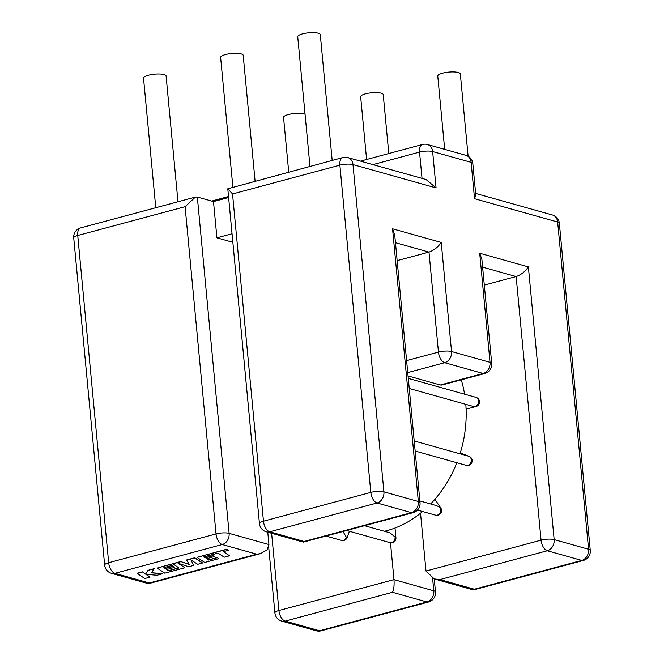 <?xml version="1.0" encoding="UTF-8"?>
<svg xmlns="http://www.w3.org/2000/svg" width="664" height="664" viewBox="0 0 664 664"><rect width="100%" height="100%" fill="white"/><g stroke="black" fill="none" stroke-linecap="round" stroke-linejoin="round"><path stroke-width="1" d="M364.553 525.705L390.067 532.868L395.072 537.06A4.723 3.801 105.7 0 1 391.652 542.637A4.723 3.801 105.7 0 1 389.942 542.646L346.683 530.503M342.998 531.49L346.342 537.234A4.723 3.801 105.7 0 1 341.512 540.405A4.723 4.723 0 0 0 347.239 537.417L349.388 531.258M408.285 378.389L476.08 397.412A4.723 3.801 105.7 0 1 478.653 400.923A4.723 3.801 105.7 0 1 475.233 406.501L472.361 406.177L409.231 388.465M468.012 456.06L468.991 456.334A4.723 3.801 105.7 0 1 470.992 462.161A4.723 3.801 105.7 0 1 466.161 465.331L415.149 451.022M419.864 500.946L436.597 505.644L439.975 507.445A4.723 3.801 105.7 0 1 439.145 514.036A4.723 3.801 105.7 0 1 435.567 515.164L417.465 510.085M366.594 159.493L360.66 96.736A11.329 2.897 -5.4 0 1 368.429 93.217A11.329 2.897 -5.4 0 1 381.194 93.184A11.329 2.897 -5.4 0 1 383.228 94.603L388.797 153.533M232.873 187.04L220.622 57.436A11.329 2.897 -5.4 0 1 228.391 53.917A11.329 2.897 -5.4 0 1 241.156 53.892A11.329 2.897 -5.4 0 1 243.19 55.303L255.084 181.081M309.98 166.357L297.729 36.752A11.329 2.897 -5.4 0 1 305.49 33.233A11.329 2.897 -5.4 0 1 318.263 33.2A11.329 2.897 -5.4 0 1 320.289 34.619L332.183 160.397M444.689 149.358L437.759 76.045A11.329 2.897 -5.4 0 1 445.527 72.525A11.329 2.897 -5.4 0 1 458.301 72.5A11.329 2.897 -5.4 0 1 460.326 73.911L468.112 156.231M288.724 172.059L283.561 117.42A11.329 2.897 -5.4 0 1 291.33 113.901A11.329 2.897 -5.4 0 1 304.095 113.876A11.329 2.897 -5.4 0 1 305.05 114.216M155.774 207.732L143.524 78.128A11.329 2.897 -5.4 0 1 151.292 74.609A11.329 2.897 -5.4 0 1 164.058 74.575A11.329 2.897 -5.4 0 1 166.091 75.995L177.977 201.773M465.804 404.334A108.605 87.507 105.7 0 1 460.019 453.802M456.865 462.725A108.605 87.507 105.7 0 1 430.637 503.968M422.586 511.521A108.605 87.507 105.7 0 1 384.423 531.283M168.631 570.774L166.714 569.505L174.723 567.363L173.296 566.417L165.294 568.567L163.875 567.62L172.374 565.338L170.905 564.367L157.119 568.069L164.788 573.165L184.882 567.77L178.052 563.238L188.717 566.741L193.689 565.404L190.842 559.777L197.706 564.334L202.429 562.873L194.768 557.777L186.584 559.976L189.298 564.541L180.691 561.553L172.748 563.686L178.973 567.994L168.631 570.774L166.896 569.455M193.689 565.404L190.958 559.843M184.882 567.77L178.558 563.404M172.374 565.338L170.889 564.184L157.119 568.069M174.723 567.363L173.279 566.234L165.27 568.384L164.058 567.571M178.774 567.861L168.614 570.592M189.165 564.325L180.691 561.553M150.064 577.116L145.889 574.352L157.028 575.248L162.705 573.721L151.433 572.866L154.164 568.674L148.03 570.318L145.657 574.011L142.378 571.837L137.066 573.264L144.76 578.535L150.064 577.116L146.18 574.377M162.705 573.721L151.55 572.692M214.621 556.656L213.202 555.71L205.193 557.86L203.782 556.905L218.033 553.104L224.224 557.212L229.536 555.793L223.345 551.676L228.457 550.307L226.972 549.327L197.025 557.362L204.695 562.458L218.788 558.673L217.319 557.71L208.537 560.067L206.62 558.798L214.605 556.474L213.186 555.527L205.176 557.677L203.964 556.864M218.788 558.673L217.294 557.528L208.521 559.885L206.803 558.748M228.457 550.307L226.955 549.145L197.025 557.362M229.536 555.793L223.527 551.626M185.098 206.687L77.738 235.496L108.672 562.732L216.032 533.931L185.098 206.687L195.382 197.1L197.332 197.042L213.493 201.574L228.623 197.515M408.053 375.948L440.29 384.995L483.168 373.492L444.689 362.693L407.737 372.604M439.95 579.572L474.378 589.234L581.73 560.424L547.31 550.763L439.95 579.572L434.214 578.925L425.998 571.04L420.528 513.214M484.305 285.097L516.144 276.556L482.603 267.144M406.6 360.635L438.447 352.086L428.994 252.096L397.155 260.645M256.702 554.191L222.274 544.53L114.922 573.339L149.342 582.992L256.702 554.191L260.62 553.593L267.028 549.892L268.937 544.538L267.766 532.213M232.051 233.778L216.921 237.837L232.857 242.31M216.921 237.837L213.493 201.574M390.498 542.762L393.984 579.63C394.358 585.341 393.868 589.566 392.515 592.305L285.163 621.106L319.591 630.767L426.944 601.966L392.515 592.305M461.256 379.825A108.605 87.507 105.7 0 1 464.576 394.184M395.453 242.684L428.994 252.096C433.932 250.369 438.008 247.157 441.228 242.451L451.545 351.53L490.024 362.328A9.445 7.611 -74.3 0 1 483.168 373.492A9.445 5.046 75 0 0 484.761 373.517L441.842 385.037L440.29 384.995M479.707 253.25L481.881 259.45L491.717 363.507A9.445 2.415 -5.4 0 0 490.024 362.328L479.707 253.25L528.378 266.903C525.158 271.609 521.082 274.821 516.144 276.556L541.06 540.164A9.445 5.046 75 0 0 547.31 550.763A9.445 7.611 105.7 0 0 554.158 539.608L588.586 549.269L557.652 222.025L474.552 198.71L475.773 194.867L472.809 163.527A9.445 9.445 0 0 0 465.962 155.326A9.445 7.611 -74.3 0 1 471.116 162.348L432.637 151.55L436.074 187.912L352.982 164.597L383.916 491.833L418.337 501.494L392.557 228.798L441.228 242.451M227.793 188.783L232.533 193.954L263.467 521.198L370.819 492.389L339.885 165.153A9.445 2.415 -5.4 0 1 352.982 164.597A9.445 7.611 105.7 0 0 347.82 157.567A9.445 9.445 0 0 0 342.823 157.542L227.793 188.783L259.45 523.597A9.445 9.445 0 0 0 266.297 531.806L303.39 542.114L304.137 541.459L411.489 512.649A9.445 5.046 75 0 0 413.074 512.683A9.445 9.445 0 0 0 420.03 502.673L394.731 234.998L392.557 228.798M347.82 157.567L426.056 179.521L436.074 187.912M154.181 568.857L148.03 570.318M148.047 570.5L145.657 574.011M145.673 574.186L142.378 571.837M142.395 572.019L137.083 573.447M202.445 563.055L194.784 557.959L186.601 560.159M180.708 561.736L172.764 563.869M395.072 537.06A4.723 1.204 -5.4 0 1 395.918 537.649L395.014 528.021M346.342 537.234L347.239 537.417M466.086 409.182L476.022 406.517A4.723 2.523 -105 0 1 475.233 406.501M468.991 456.334A4.723 2.789 -68.8 0 1 469.149 456.384L460.285 452.956M439.975 507.445A4.723 2.307 -33.9 0 1 440.763 507.985L434.92 499.295M422.03 178.392L419.54 152.106L372.936 164.614M342.823 157.542A9.445 5.046 75 0 0 339.885 165.153L232.533 193.954M420.03 502.673A9.445 2.415 174.6 0 0 418.337 501.494A9.445 7.611 -74.3 0 1 411.489 512.649L377.061 502.997L269.708 531.798L304.137 541.459M528.378 266.903L554.158 539.608A9.445 2.415 174.6 0 0 541.06 540.164L425.998 571.04M474.552 198.71L471.116 162.348A9.445 2.415 -5.4 0 1 472.809 163.527M197.332 197.042L229.121 533.366L268.937 544.538M271.618 533.3L278.921 610.506L393.984 579.63L433.791 590.802L432.621 578.385M444.689 362.693A9.445 7.611 -74.3 0 0 451.545 351.53A9.445 2.415 -5.4 0 0 438.447 352.086A9.445 5.046 75 0 0 444.689 362.693M470.967 589.234A9.445 9.445 0 0 0 475.964 589.267A9.445 5.046 75 0 1 474.378 589.234A9.445 7.611 105.7 0 1 470.967 589.234L434.214 578.925M274.904 612.905A9.445 9.445 0 0 0 281.752 621.114A9.445 7.611 105.7 0 0 285.163 621.106A9.445 5.046 -105 0 1 278.921 610.506A9.445 2.415 174.6 0 0 274.904 612.905L268.679 547.036M590.271 550.448A9.445 2.415 -5.4 0 0 588.586 549.269A9.445 7.611 105.7 0 1 581.73 560.424A9.445 5.046 75 0 0 583.324 560.457A9.445 9.445 0 0 0 590.271 550.448L559.345 223.204A9.445 9.445 0 0 0 552.489 215.003A9.445 7.611 -74.3 0 1 557.652 222.025A9.445 2.415 -5.4 0 1 559.345 223.204M433.791 590.802A9.445 7.611 105.7 0 1 426.944 601.966A9.445 5.046 75 0 0 428.529 601.991A9.445 9.445 0 0 0 435.484 591.981A9.445 2.415 -5.4 0 0 433.791 590.802M266.297 531.806A9.445 7.611 -74.3 0 0 269.708 531.798A9.445 5.046 -105 0 1 263.467 521.198A9.445 2.415 -5.4 0 0 259.45 523.597M316.18 630.775A9.445 9.445 0 0 0 321.177 630.8A9.445 5.046 -105 0 1 319.591 630.767A9.445 7.611 105.7 0 1 316.18 630.775L281.752 621.114M377.061 502.997A9.445 7.611 -74.3 0 0 383.916 491.833A9.445 2.415 -5.4 0 0 370.819 492.389A9.445 5.046 75 0 0 377.061 502.997M427.483 144.528A9.445 9.445 0 0 0 422.478 144.495A9.445 5.046 -105 0 0 419.54 152.106A9.445 2.415 -5.4 0 1 432.637 151.55A9.445 7.611 -74.3 0 0 427.483 144.528L465.962 155.326M145.931 583A9.445 7.611 -74.3 0 0 149.342 582.992A9.445 5.046 75 0 0 150.935 583.025A9.445 9.445 0 0 1 145.931 583L111.51 573.339A9.445 7.611 -74.3 0 0 114.922 573.339A9.445 5.046 -105 0 1 108.672 562.732A9.445 2.415 -5.4 0 0 104.655 565.13A9.445 9.445 0 0 0 111.51 573.339M222.274 544.53A9.445 7.611 -74.3 0 0 229.121 533.366A9.445 2.415 -5.4 0 0 216.032 533.931A9.445 5.046 75 0 0 222.274 544.53M73.729 237.895A9.445 2.415 -5.4 0 1 77.738 235.496A9.445 5.046 75 0 1 80.676 227.885A9.445 9.445 0 0 0 73.729 237.895L104.655 565.13M389.942 542.646A4.723 4.723 0 0 0 395.918 537.649M385.875 531.69L385.801 530.951M325.999 536.047L341.512 540.405M476.022 406.517A4.723 4.723 0 0 0 476.08 397.412M466.161 465.331A4.723 4.723 0 0 0 471.896 462.343A4.723 4.723 0 0 0 469.149 456.384M468.51 456.185L414.195 440.946M435.567 515.164A4.723 4.723 0 0 0 440.763 507.985M484.761 373.517A9.445 9.445 0 0 0 491.717 363.507M475.964 589.267L583.324 560.457M413.074 512.683L303.39 542.114M321.177 630.8L428.529 601.991M434.256 578.933L435.484 591.981M475.64 193.44L552.489 215.003M422.478 144.495L360.502 161.128M228.532 196.544L211.675 201.067M260.62 553.593L150.935 583.025M80.676 227.885L195.382 197.1"/></g></svg>
